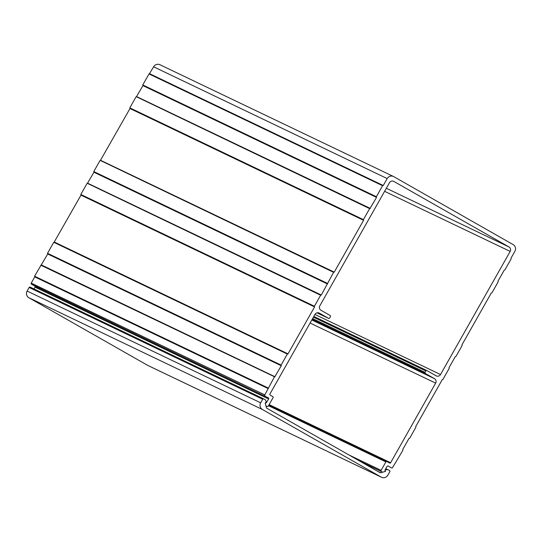 <?xml version="1.0" encoding="UTF-8"?>
<svg xmlns="http://www.w3.org/2000/svg" width="542" height="542" viewBox="0 0 542 542"><rect width="100%" height="100%" fill="white"/><g stroke="black" fill="none" stroke-linecap="round" stroke-linejoin="round"><path stroke-width="0.81" d="M262.701 399.251L29.126 287.477L27.1 291.054L260.675 402.828L262.701 399.251A0.82 0.806 115.6 0 1 263.812 398.932L265.079 399.657A0.82 0.806 115.6 0 1 265.39 399.982L266.569 402.211L265.648 402.652A0.413 0.406 115.6 0 0 265.221 403.167L266.434 407.719A0.82 0.806 115.6 0 0 266.813 408.214L380.077 472.685A0.82 0.806 115.6 0 0 380.694 472.759L385.213 471.465A0.413 0.406 115.6 0 0 385.437 470.829L385.057 470.314M385.179 469.731L387.855 469.684A0.82 0.806 115.6 0 1 388.289 469.785L389.556 470.51A0.82 0.806 115.6 0 1 389.854 471.628L387.828 475.205A4.932 4.844 115.6 0 1 381.493 477.258L147.912 365.484A4.932 4.844 -64.4 0 1 147.614 365.328L381.189 477.102A4.932 4.844 115.6 0 0 381.493 477.258M260.675 402.828A4.932 4.844 115.6 0 0 262.457 409.522L381.189 477.102M262.457 409.522L28.882 297.748L147.614 365.328M28.882 297.748A4.932 4.844 -64.4 0 1 27.1 291.054M29.126 287.477A0.82 0.806 -64.4 0 1 30.23 287.158L263.71 398.885M385.342 469.812L385.084 470.327M396.371 461.256L392.516 467.577A0.82 0.806 115.6 0 1 391.412 467.895L388.18 466.052A0.82 0.806 115.6 0 0 387.076 466.371L384.976 470.165A0.989 0.969 -64.4 0 1 384.427 471.689L382.998 472.096A0.82 0.806 115.6 0 1 382.381 472.028L359.685 461.079M348.953 454.968L381.107 470.354L385.89 461.913L268.5 405.734M386.893 461.547L268.873 405.07L386.947 461.567A0.82 0.806 115.6 0 1 386.995 461.594L389.522 463.031A0.82 0.806 115.6 0 0 390.626 462.719L435.66 383.119A3.293 3.232 115.6 0 0 434.474 378.662L425.355 373.465L312.192 319.319M312.626 318.554L425.057 372.354L425.863 370.918L313.439 317.117M426.872 370.559L313.811 316.453L426.92 370.579A0.82 0.806 115.6 0 1 426.974 370.606L436.093 375.796A3.293 3.232 115.6 0 0 440.524 374.529L510.178 251.413A3.293 3.232 115.6 0 0 508.992 246.956L393.905 181.455A3.293 3.232 115.6 0 0 389.481 182.715L319.821 305.83A3.293 3.232 115.6 0 0 321.013 310.295L330.132 315.485A0.82 0.806 115.6 0 1 330.43 316.603L329.617 318.032A0.82 0.806 115.6 0 1 328.513 318.35L319.394 313.154A3.293 3.232 115.6 0 0 314.963 314.421L269.93 394.014A0.82 0.806 115.6 0 0 270.228 395.132L272.755 396.568A0.82 0.806 115.6 0 1 273.053 397.686L268.27 406.134A0.82 0.806 115.6 0 1 267.165 406.446L265.912 405.762M266.19 405.897A0.82 0.806 115.6 0 1 265.817 405.402L265.431 403.959A0.989 0.969 -64.4 0 1 266.454 402.706L268.622 398.953A0.82 0.806 115.6 0 0 268.324 397.835L31.524 284.218A0.82 0.806 -64.4 0 1 31.226 283.107L34.749 276.881L34.573 276.21L41.124 265.085L274.686 376.853L40.806 265.187M34.031 288.974L35.047 287.172A0.82 0.806 115.6 0 0 34.749 286.061L31.524 284.218M31.226 283.107L264.801 394.881L274.387 376.961M41.124 265.085L274.733 376.873L281.284 365.748L281.108 365.084L287.341 354.062L53.766 242.281L288.005 353.865L314.57 306.914L314.394 306.244L320.634 295.221L87.37 183.338L320.932 295.112M41.178 265.106L47.71 253.974L47.527 253.304L53.766 242.281M54.132 242.206L80.995 195.134L80.819 194.47L87.052 183.447M87.37 183.338L321.298 295.031L333.594 272.314L100.331 160.439L333.594 272.314M87.425 183.365L93.956 172.227L93.78 171.563L100.013 160.54M100.331 160.439L334.258 272.125L363.574 220.303L363.397 219.632L369.63 208.609L136.374 96.733L369.63 208.609M100.385 160.459L129.999 108.529L129.823 107.858L136.056 96.835M136.374 96.733L369.983 208.521L376.534 197.396L376.358 196.726L382.591 185.703L149.016 73.929L382.896 185.594M136.428 96.754L142.959 85.622L142.776 84.952L149.016 73.929M149.335 73.827L383.255 185.513L387.184 178.575L153.61 66.795A4.932 4.844 -64.4 0 1 159.951 64.742L393.526 176.516A4.932 4.844 115.6 0 0 387.184 178.575M149.382 73.847L153.61 66.795M393.526 176.516A4.932 4.844 115.6 0 1 393.824 176.672L513.118 244.577A4.932 4.844 115.6 0 1 514.9 251.264L510.971 258.209L511.147 258.88L504.914 269.902L504.25 270.092L498.01 281.115L498.193 281.786L491.953 292.809L491.289 292.998L461.967 344.82L462.15 345.491L455.91 356.514L455.246 356.704L449.013 367.727L449.189 368.391L442.949 379.414L442.286 379.603L415.721 426.561L415.904 427.231L409.664 438.254L409 438.444L402.76 449.467L402.943 450.138L396.385 461.262M264.801 394.881A0.82 0.806 115.6 0 0 265.099 395.999M386.947 461.567A0.82 0.806 115.6 0 0 385.89 461.913M381.107 470.354A0.82 0.806 115.6 0 0 381.405 471.472M426.92 370.579A0.82 0.806 115.6 0 0 425.863 370.918M425.057 372.354A0.82 0.806 115.6 0 0 425.355 373.465M387.855 469.684L385.768 468.688M377.632 471.296L380.694 472.759M360.66 461.635L382.381 472.028M269.15 404.583L390.626 462.719M435.66 383.119L310.092 323.032M311.826 319.97L434.474 378.662M314.949 314.441L440.524 374.529M510.178 251.413L384.61 191.326M386.338 188.264L508.992 246.956M393.905 181.455L393.499 181.258M328.56 318.378L317.009 312.842L328.513 318.35M319.394 313.154L318.987 312.964M268.622 398.953L35.047 287.172M34.749 286.061L268.324 397.835M268.324 388.655L34.749 276.881M34.573 276.21L268.148 387.984M41.47 264.997L275.051 376.771M281.284 365.748L47.71 253.974M47.527 253.304L281.108 365.084M54.43 242.091L288.005 353.865M314.57 306.914L80.995 195.134M80.819 194.47L314.394 306.244M87.716 183.25L321.298 295.031M327.531 284.008L93.956 172.227M93.78 171.563L327.354 283.337M100.676 160.351L334.258 272.125M363.574 220.303L129.999 108.529M129.823 107.858L363.397 219.632M136.72 96.645L370.294 208.419M376.534 197.396L142.959 85.622M142.776 84.952L376.358 196.726M149.68 73.739L383.255 185.513M142.871 85.284L376.446 197.064M129.911 108.19L363.486 219.971M93.868 171.895L327.443 283.676M80.907 194.802L314.482 306.576M287.646 353.946L54.098 242.186M47.621 253.636L281.196 365.416M34.661 276.542L268.236 388.323M263.758 398.912L30.183 287.131M360.687 461.648L382.428 472.055"/></g></svg>
